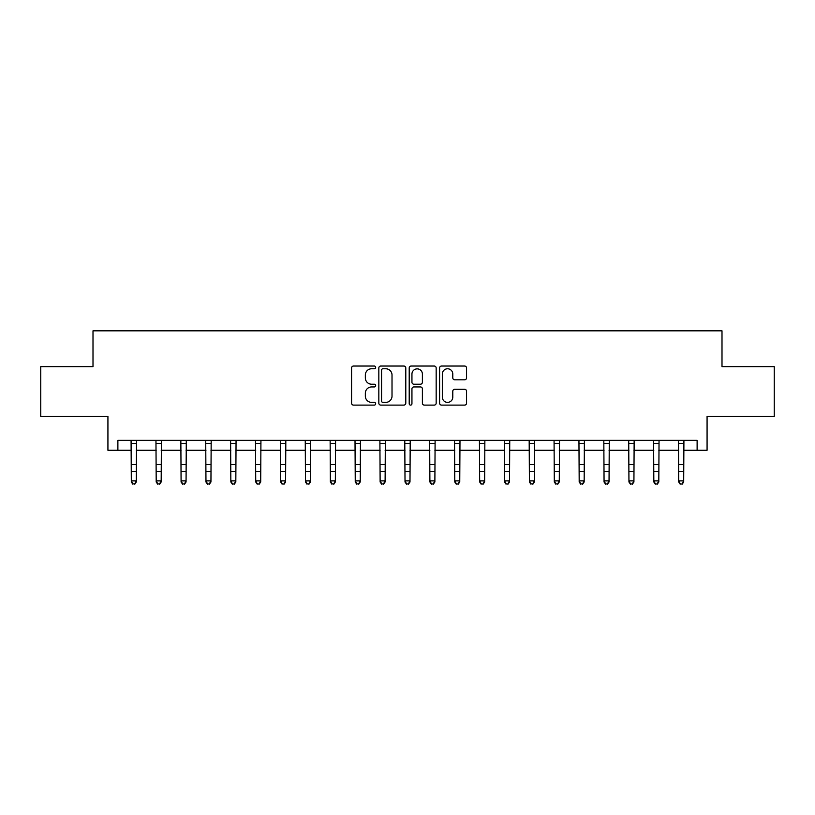 <?xml version="1.0" encoding="UTF-8"?>
<svg xmlns="http://www.w3.org/2000/svg" width="815" height="815" viewBox="0 0 815 815"><rect width="100%" height="100%" fill="white"/><g stroke="black" fill="none" stroke-linecap="round" stroke-linejoin="round"><path stroke-width="1.22" d="M375.654 367.402A1.365 1.365 0 0 0 374.289 366.037L353.527 366.037A1.956 1.956 0 0 0 351.571 367.983L351.571 403.16A1.956 1.956 0 0 0 353.527 405.106L374.289 405.106A1.365 1.365 0 0 0 375.654 403.741A1.365 1.365 0 0 0 374.289 402.376L371.599 402.376A6.255 6.255 0 0 1 365.344 396.121L365.344 393.187A6.255 6.255 0 0 1 371.599 386.942L374.289 386.942A1.365 1.365 0 0 0 375.654 385.566A1.365 1.365 0 0 0 374.289 384.201L371.599 384.201A6.255 6.255 0 0 1 365.344 377.956L365.344 375.022A6.255 6.255 0 0 1 371.599 368.767L374.289 368.767A1.365 1.365 0 0 0 375.654 367.402M464.601 379.81A1.956 1.956 0 0 0 466.557 377.854L466.557 367.983A1.956 1.956 0 0 0 464.601 366.037L441.547 366.037A1.956 1.956 0 0 0 439.591 367.983L439.591 403.16A1.956 1.956 0 0 0 441.547 405.106L464.601 405.106A1.956 1.956 0 0 0 466.557 403.16L466.557 391.241A1.956 1.956 0 0 0 464.601 389.285L454.729 389.285A1.956 1.956 0 0 0 452.783 391.241L452.783 397.149A5.226 5.226 0 0 1 447.557 402.376A5.226 5.226 0 0 1 442.331 397.149L442.331 373.993A5.226 5.226 0 0 1 447.557 368.767A5.226 5.226 0 0 1 452.783 373.993L452.783 377.854A1.956 1.956 0 0 0 454.729 379.81L464.601 379.81M117.88 450.267L117.88 440.314L697.12 440.314L697.12 450.267L707.074 450.267L707.074 416.424L774.25 416.424L774.25 366.658L721.998 366.658L721.998 330.829L93.002 330.829L93.002 366.658L40.75 366.658L40.75 416.424L107.926 416.424L107.926 450.267L131.317 450.267M405.788 367.983A1.956 1.956 0 0 0 403.832 366.037L380.778 366.037A1.956 1.956 0 0 0 378.832 367.983L378.832 403.16A1.956 1.956 0 0 0 380.778 405.106L403.832 405.106A1.956 1.956 0 0 0 405.788 403.16L405.788 367.983M411.168 366.037L434.222 366.037A1.956 1.956 0 0 1 436.168 367.983L436.168 403.16A1.956 1.956 0 0 1 434.222 405.106L424.35 405.106A1.956 1.956 0 0 1 422.394 403.16L422.394 388.898A1.956 1.956 0 0 0 420.448 386.942L413.898 386.942A1.956 1.956 0 0 0 411.942 388.898L411.942 403.741A1.365 1.365 0 0 1 410.577 405.106A1.365 1.365 0 0 1 409.212 403.741L409.212 367.983A1.956 1.956 0 0 1 411.168 366.037M136.299 450.267L156.195 450.267M161.176 450.267L181.083 450.267M186.054 450.267L205.961 450.267M210.942 450.267L230.839 450.267M235.82 450.267L255.727 450.267M260.698 450.267L280.605 450.267M285.586 450.267L305.482 450.267M310.464 450.267L330.37 450.267M335.342 450.267L355.248 450.267M360.23 450.267L380.126 450.267M385.108 450.267L405.014 450.267M409.986 450.267L429.892 450.267M434.874 450.267L454.77 450.267M459.752 450.267L479.658 450.267M484.63 450.267L504.536 450.267M509.518 450.267L529.414 450.267M534.395 450.267L554.302 450.267M559.273 450.267L579.18 450.267M584.161 450.267L604.058 450.267M609.039 450.267L628.946 450.267M633.917 450.267L653.824 450.267M658.805 450.267L678.701 450.267M683.683 450.267L697.12 450.267M382.928 368.767A1.365 1.365 0 0 0 381.563 370.132L381.563 401.011A1.365 1.365 0 0 0 382.928 402.376L385.76 402.376A6.255 6.255 0 0 0 392.015 396.121L392.015 375.022A6.255 6.255 0 0 0 385.76 368.767L382.928 368.767M422.394 374.095A5.226 5.226 0 0 0 417.168 368.869A5.226 5.226 0 0 0 411.942 374.095L411.942 382.245A1.956 1.956 0 0 0 413.898 384.201L420.448 384.201A1.956 1.956 0 0 0 422.394 382.245L422.394 374.095M136.533 440.314L136.299 481.981L134.801 484.171L132.814 483.723L134.801 484.171M131.083 440.314L131.317 480.87L136.299 480.87L134.801 483.723M132.814 484.171L131.317 481.981L131.317 480.87L132.814 483.723M161.411 440.314L161.176 481.981L159.679 484.171L157.692 483.723L159.679 484.171M155.96 440.314L156.195 480.87L161.176 480.87L159.679 483.723M157.692 484.171L156.195 481.981L156.195 480.87L157.692 483.723M186.289 440.314L186.054 481.981L184.567 484.171L182.57 483.723L184.567 484.171M180.849 440.314L181.083 480.87L186.054 480.87L184.567 483.723M182.57 484.171L181.083 481.981L181.083 480.87L182.57 483.723M211.177 440.314L210.942 481.981L209.445 484.171L207.458 483.723L209.445 484.171M205.726 440.314L205.961 480.87L210.942 480.87L209.445 483.723M207.458 484.171L205.961 481.981L205.961 480.87L207.458 483.723M236.055 440.314L235.82 481.981L234.323 484.171L232.336 483.723L234.323 484.171M230.604 440.314L230.839 480.87L235.82 480.87L234.323 483.723M232.336 484.171L230.839 481.981L230.839 480.87L232.336 483.723M260.932 440.314L260.698 481.981L259.211 484.171L257.214 483.723L259.211 484.171M255.492 440.314L255.727 480.87L260.698 480.87L259.211 483.723M257.214 484.171L255.727 481.981L255.727 480.87L257.214 483.723M285.821 440.314L285.586 481.981L284.089 484.171L282.102 483.723L284.089 484.171M280.37 440.314L280.605 480.87L285.586 480.87L284.089 483.723M282.102 484.171L280.605 481.981L280.605 480.87L282.102 483.723M310.698 440.314L310.464 481.981L308.966 484.171L306.98 483.723L308.966 484.171M305.248 440.314L305.482 480.87L310.464 480.87L308.966 483.723M306.98 484.171L305.482 481.981L305.482 480.87L306.98 483.723M335.576 440.314L335.342 481.981L333.855 484.171L331.858 483.723L333.855 484.171M330.136 440.314L330.37 480.87L335.342 480.87L333.855 483.723M331.858 484.171L330.37 481.981L330.37 480.87L331.858 483.723M360.464 440.314L360.23 481.981L358.732 484.171L356.746 483.723L358.732 484.171M355.014 440.314L355.248 480.87L360.23 480.87L358.732 483.723M356.746 484.171L355.248 481.981L355.248 480.87L356.746 483.723M385.342 440.314L385.108 481.981L383.61 484.171L381.624 483.723L383.61 484.171M379.892 440.314L380.126 480.87L385.108 480.87L383.61 483.723M381.624 484.171L380.126 481.981L380.126 480.87L381.624 483.723M410.22 440.314L409.986 481.981L408.498 484.171L406.502 483.723L408.498 484.171M404.78 440.314L405.014 480.87L409.986 480.87L408.498 483.723M406.502 484.171L405.014 481.981L405.014 480.87L406.502 483.723M435.108 440.314L434.874 481.981L433.376 484.171L431.39 483.723L433.376 484.171M429.658 440.314L429.892 480.87L434.874 480.87L433.376 483.723M431.39 484.171L429.892 481.981L429.892 480.87L431.39 483.723M459.986 440.314L459.752 481.981L458.254 484.171L456.268 483.723L458.254 484.171M454.536 440.314L454.77 480.87L459.752 480.87L458.254 483.723M456.268 484.171L454.77 481.981L454.77 480.87L456.268 483.723M484.864 440.314L484.63 481.981L483.142 484.171L481.145 483.723L483.142 484.171M479.424 440.314L479.658 480.87L484.63 480.87L483.142 483.723M481.145 484.171L479.658 481.981L479.658 480.87L481.145 483.723M509.752 440.314L509.518 481.981L508.02 484.171L506.034 483.723L508.02 484.171M504.302 440.314L504.536 480.87L509.518 480.87L508.02 483.723M506.034 484.171L504.536 481.981L504.536 480.87L506.034 483.723M534.63 440.314L534.395 481.981L532.898 484.171L530.911 483.723L532.898 484.171M529.18 440.314L529.414 480.87L534.395 480.87L532.898 483.723M530.911 484.171L529.414 481.981L529.414 480.87L530.911 483.723M559.508 440.314L559.273 481.981L557.786 484.171L555.789 483.723L557.786 484.171M554.068 440.314L554.302 480.87L559.273 480.87L557.786 483.723M555.789 484.171L554.302 481.981L554.302 480.87L555.789 483.723M584.396 440.314L584.161 481.981L582.664 484.171L580.677 483.723L582.664 484.171M578.945 440.314L579.18 480.87L584.161 480.87L582.664 483.723M580.677 484.171L579.18 481.981L579.18 480.87L580.677 483.723M609.274 440.314L609.039 481.981L607.542 484.171L605.555 483.723L607.542 484.171M603.823 440.314L604.058 480.87L609.039 480.87L607.542 483.723M605.555 484.171L604.058 481.981L604.058 480.87L605.555 483.723M634.152 440.314L633.917 481.981L632.43 484.171L630.433 483.723L632.43 484.171M628.711 440.314L628.946 480.87L633.917 480.87L632.43 483.723M630.433 484.171L628.946 481.981L628.946 480.87L630.433 483.723M659.04 440.314L658.805 481.981L657.308 484.171L655.321 483.723L657.308 484.171M653.589 440.314L653.824 480.87L658.805 480.87L657.308 483.723M655.321 484.171L653.824 481.981L653.824 480.87L655.321 483.723M683.917 440.314L683.683 481.981L682.186 484.171L680.199 483.723L682.186 484.171M678.467 440.314L678.701 480.87L683.683 480.87L682.186 483.723M680.199 484.171L678.701 481.981L678.701 480.87L680.199 483.723M136.299 464.55L131.317 464.55M136.299 471.386L131.317 471.386M136.299 443.543L131.317 443.543M161.176 464.55L156.195 464.55M161.176 471.386L156.195 471.386M161.176 443.543L156.195 443.543M186.054 464.55L181.083 464.55M186.054 471.386L181.083 471.386M186.054 443.543L181.083 443.543M210.942 464.55L205.961 464.55M210.942 471.386L205.961 471.386M210.942 443.543L205.961 443.543M235.82 464.55L230.839 464.55M235.82 471.386L230.839 471.386M235.82 443.543L230.839 443.543M260.698 464.55L255.727 464.55M260.698 471.386L255.727 471.386M260.698 443.543L255.727 443.543M285.586 464.55L280.605 464.55M285.586 471.386L280.605 471.386M285.586 443.543L280.605 443.543M310.464 464.55L305.482 464.55M310.464 471.386L305.482 471.386M310.464 443.543L305.482 443.543M335.342 464.55L330.37 464.55M335.342 471.386L330.37 471.386M335.342 443.543L330.37 443.543M360.23 464.55L355.248 464.55M360.23 471.386L355.248 471.386M360.23 443.543L355.248 443.543M385.108 464.55L380.126 464.55M385.108 471.386L380.126 471.386M385.108 443.543L380.126 443.543M409.986 464.55L405.014 464.55M409.986 471.386L405.014 471.386M409.986 443.543L405.014 443.543M434.874 464.55L429.892 464.55M434.874 471.386L429.892 471.386M434.874 443.543L429.892 443.543M459.752 464.55L454.77 464.55M459.752 471.386L454.77 471.386M459.752 443.543L454.77 443.543M484.63 464.55L479.658 464.55M484.63 471.386L479.658 471.386M484.63 443.543L479.658 443.543M509.518 464.55L504.536 464.55M509.518 471.386L504.536 471.386M509.518 443.543L504.536 443.543M534.395 464.55L529.414 464.55M534.395 471.386L529.414 471.386M534.395 443.543L529.414 443.543M559.273 464.55L554.302 464.55M559.273 471.386L554.302 471.386M559.273 443.543L554.302 443.543M584.161 464.55L579.18 464.55M584.161 471.386L579.18 471.386M584.161 443.543L579.18 443.543M609.039 464.55L604.058 464.55M609.039 471.386L604.058 471.386M609.039 443.543L604.058 443.543M633.917 464.55L628.946 464.55M633.917 471.386L628.946 471.386M633.917 443.543L628.946 443.543M658.805 464.55L653.824 464.55M658.805 471.386L653.824 471.386M658.805 443.543L653.824 443.543M683.683 464.55L678.701 464.55M683.683 471.386L678.701 471.386M683.683 443.543L678.701 443.543"/></g></svg>
